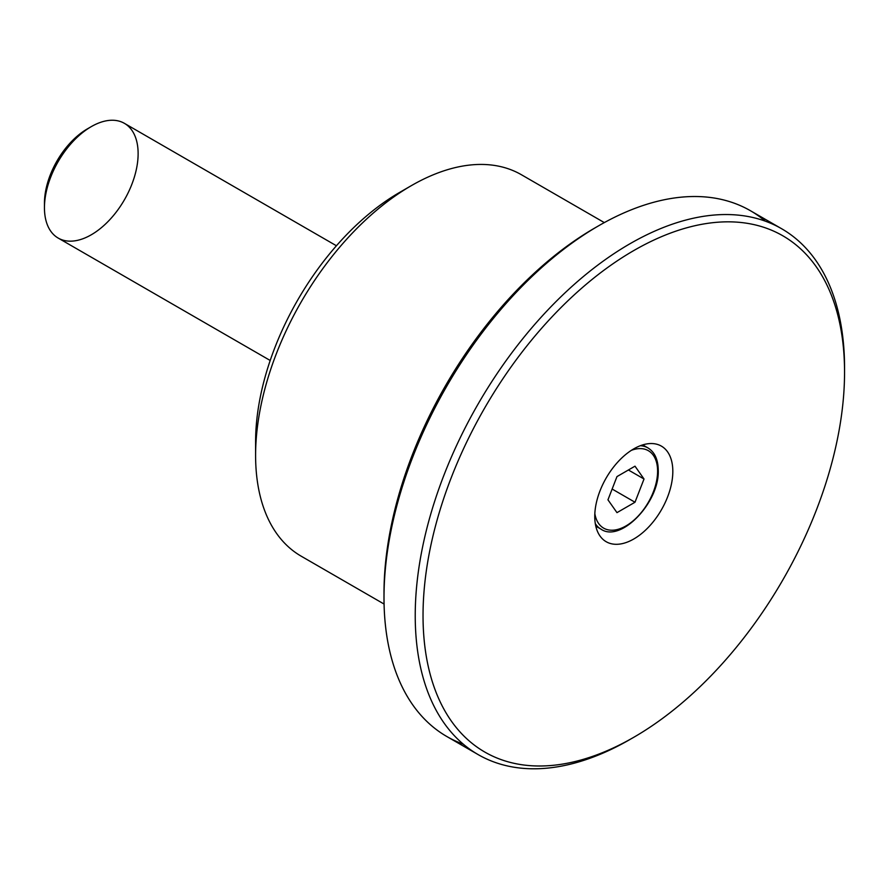 <?xml version="1.0" encoding="UTF-8"?>
<svg xmlns="http://www.w3.org/2000/svg" width="889" height="889" viewBox="0 0 889 889"><rect width="100%" height="100%" fill="white"/><g stroke="black" fill="none" stroke-linecap="round" stroke-linejoin="round"><path stroke-width="1.33" d="M255.71 448.434A203.67 117.592 -60 0 1 399.617 192.424L399.617 192.424A203.67 117.592 120 0 0 255.599 441.866A203.67 117.592 120 0 0 255.71 448.434M633.79 448.856A55.196 31.871 120 0 0 597.73 497.496A55.196 31.871 120 0 0 606.198 541.723A55.196 31.871 120 0 0 661.394 509.853A55.196 31.871 120 0 0 661.394 446.122A55.196 31.871 120 0 0 633.79 448.856A55.196 31.871 -60 0 1 667.595 496.94A55.196 31.871 -60 0 1 599.986 535.967A55.196 31.871 -60 0 1 633.79 448.856M633.79 737.281A298.059 172.088 120 0 0 816.313 266.856A298.059 172.088 120 0 0 451.268 477.615A298.059 172.088 120 0 0 633.79 737.281A298.059 172.088 -60 0 1 423.031 615.599A298.059 172.088 -60 0 1 633.79 250.554A298.059 172.088 -60 0 1 844.55 372.235A298.059 172.088 -60 0 1 633.79 737.281L633.79 737.281M844.55 372.235L844.55 367.735A303.571 175.266 120 0 0 629.89 243.797A303.571 175.266 120 0 0 415.23 615.599A303.571 175.266 120 0 0 629.89 739.537L629.89 739.537A303.571 175.266 -60 0 1 478.104 754.572A303.571 175.266 -60 0 1 478.104 404.028A303.571 175.266 -60 0 1 781.675 228.762A303.571 175.266 -60 0 1 844.539 370.002M781.675 228.762L750.449 210.737A303.571 175.266 120 0 0 598.664 225.773A303.571 175.266 120 0 0 400.339 493.284A303.571 175.266 120 0 0 446.878 736.548L478.104 754.572M463.291 744.16A303.571 175.266 -60 0 1 384.004 597.575A303.571 175.266 -60 0 1 598.664 225.773A303.571 175.266 -60 0 1 765.262 221.139M384.015 595.308A298.059 172.088 -60 0 1 594.763 228.017L598.664 225.773L594.763 228.017A298.059 172.088 120 0 0 594.763 228.029A298.059 172.088 120 0 0 384.004 593.063L384.004 597.575M604.309 222.594L521.443 174.755A220.228 127.149 120 0 0 411.329 185.657A220.228 127.149 120 0 0 267.456 379.725A220.228 127.149 120 0 0 301.215 556.203L384.081 604.053M255.599 441.866L255.599 455.39A220.228 127.149 -60 0 1 411.318 185.657A220.228 127.149 -60 0 1 411.329 185.657L399.617 192.424L411.318 185.657M44.494 205.415A60.719 35.049 -60 0 1 89.289 127.827M336.431 245.764L124.404 123.349A66.231 38.238 120 0 0 63.664 152.975A66.231 38.238 120 0 0 49.662 229.529A66.231 38.238 120 0 0 58.163 238.063L270.2 360.478M132.917 131.883A66.231 38.238 -60 0 1 102.324 226.884A66.231 38.238 -60 0 1 44.45 207.748A66.231 38.238 -60 0 1 91.289 126.627A66.231 38.238 -60 0 1 132.917 131.883M91.289 126.627L87.378 128.883A60.719 35.049 120 0 0 44.45 203.237L44.45 207.748M595.797 526.155L600.964 529.144A46.917 27.092 -60 0 1 595.319 523.688A46.917 27.092 120 0 0 600.964 529.144C620.6 543.079 659.671 502.418 658.249 470.259C658.104 459.469 654.648 452.012 647.881 447.878A46.917 27.092 120 0 0 640.336 445.711A46.917 27.092 -60 0 1 647.881 447.878L642.714 444.9M657.604 471.159A44.706 25.814 -60 0 1 628.701 524.221A44.706 25.814 -60 0 1 594.841 513.631A44.706 25.814 120 0 0 628.701 524.221A44.706 25.814 120 0 0 657.604 471.159A44.706 25.814 120 0 0 631.39 450.323A44.706 25.814 -60 0 1 657.604 471.159M635.002 466.18L616.977 476.593L607.954 499.818L616.977 512.642L635.002 502.241L612.143 489.039L635.002 502.241L644.014 479.004L628.401 469.992L644.014 479.004L635.002 502.241L616.977 512.642L607.954 499.818L616.977 476.593L635.002 466.18L644.014 479.004L635.002 466.18"/></g></svg>

